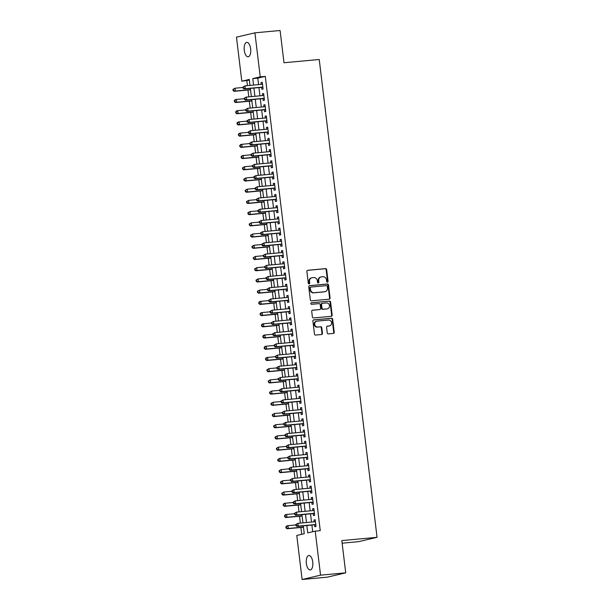 <?xml version="1.0" encoding="UTF-8"?>
<svg xmlns="http://www.w3.org/2000/svg" width="610" height="610" viewBox="0 0 610 610"><rect width="100%" height="100%" fill="white"/><g stroke="black" fill="none" stroke-linecap="round" stroke-linejoin="round"><path stroke-width="0.91" d="M327.471 282.171A0.778 0.694 76.8 0 0 328.073 281.332L326.655 269.635A1.113 0.991 76.8 0 0 325.534 268.629L307.745 270.276A1.113 0.991 76.8 0 0 306.891 271.465L308.302 283.162A0.778 0.694 76.8 0 0 309.689 283.04L309.506 281.523A3.553 3.172 76.8 0 1 311.855 277.771A3.553 3.172 76.8 0 1 312.244 277.71L313.723 277.573A3.553 3.172 76.8 0 1 317.314 280.798L317.497 282.316A0.778 0.694 76.8 0 0 318.877 282.186L318.694 280.669A3.553 3.172 76.8 0 1 321.043 276.917A3.553 3.172 76.8 0 1 321.432 276.856L322.919 276.719A3.553 3.172 76.8 0 1 326.502 279.952L326.685 281.462A0.778 0.694 76.8 0 0 327.471 282.171M327.296 282.163A0.778 0.694 76.8 0 0 327.57 281.454L326.159 269.757A1.113 0.991 76.8 0 0 325.038 268.743L307.402 270.375M308.912 283.863A0.778 0.694 76.8 0 0 309.194 283.154L309.011 281.637L309.506 281.523M318.107 283.01A0.778 0.694 76.8 0 0 318.382 282.3L318.199 280.791L318.694 280.669M306.373 563.503A7.244 3.248 84.7 0 1 308.889 555.535A7.244 3.248 84.7 0 1 312.747 562.001A7.244 3.248 84.7 0 1 310.231 569.961A7.244 3.248 84.7 0 1 306.373 563.503M244.267 50.333A7.244 3.248 84.7 0 1 246.791 42.372A7.244 3.248 84.7 0 1 250.649 48.831A7.244 3.248 84.7 0 1 248.125 56.791A7.244 3.248 84.7 0 1 244.267 50.333M327.265 332.877A1.113 0.991 76.8 0 0 328.386 333.883L333.373 333.418A1.113 0.991 76.8 0 0 334.227 332.229L332.656 319.236A1.113 0.991 76.8 0 0 331.535 318.229L313.746 319.876A1.113 0.991 76.8 0 0 312.892 321.066L314.463 334.059A1.113 0.991 76.8 0 0 315.583 335.065L321.615 334.509A1.113 0.991 76.8 0 0 322.469 333.319L321.798 327.761A1.113 0.991 76.8 0 0 320.677 326.746L317.688 327.029A2.974 2.653 76.8 0 1 316.971 321.135L328.683 320.052A2.974 2.653 76.8 0 1 329.4 325.938L327.448 326.121A1.113 0.991 76.8 0 0 326.586 327.311L327.265 332.877M249.36 80.131L241.804 81.191L236.474 37.164L254.911 32.833L280.089 30.5L283.993 62.746L319.228 59.49L377.056 537.326L341.813 540.582L345.717 572.836L320.547 575.161L302.102 579.5L296.78 535.473L304.253 533.712L303.3 525.843M254.911 32.833L260.241 76.852L252.769 78.614L253.546 85.08M306.845 525.515L307.737 532.896L315.217 531.135L320.25 530.669L265.274 76.387L260.241 76.852M315.217 531.135L320.547 575.161M329.232 299.182A1.113 0.991 76.8 0 0 330.086 297.985L328.515 285A1.113 0.991 76.8 0 0 327.395 283.986L309.606 285.632A1.113 0.991 76.8 0 0 308.752 286.822L310.322 299.815A1.113 0.991 76.8 0 0 311.443 300.829L329.232 299.182M330.589 302.118L332.16 315.111A1.113 0.991 76.8 0 1 331.306 316.3L313.517 317.947A1.113 0.991 76.8 0 1 312.389 316.941L311.718 311.375A1.113 0.991 76.8 0 1 312.572 310.185L319.792 309.522A1.113 0.991 76.8 0 0 320.646 308.325L320.197 304.634A1.113 0.991 76.8 0 0 319.076 303.627L311.565 304.321A0.778 0.694 76.8 0 1 311.382 302.781L329.461 301.111A1.113 0.991 76.8 0 1 330.589 302.118L330.086 302.232L331.657 315.225L332.16 315.111M261.606 87.344L261.842 89.312L263.085 89.014L262.277 82.289L261.027 82.579L261.248 84.371M262.963 98.561L263.2 100.528L264.45 100.231L263.634 93.505L262.384 93.795L262.605 95.587M264.321 109.785L264.557 111.744L265.808 111.455L264.992 104.722L263.741 105.011L263.962 106.803M265.678 121.001L265.914 122.961L267.165 122.671L266.349 115.938L265.098 116.228L265.319 118.02M267.035 132.218L267.271 134.177L268.522 133.887L267.706 127.154L266.456 127.444L266.677 129.236M268.392 143.434L268.629 145.393L269.879 145.104L269.063 138.371L267.813 138.661L268.034 140.452M269.75 154.65L269.986 156.61L271.236 156.32L270.421 149.587L269.17 149.885L269.391 151.669M271.107 165.867L271.343 167.826L272.594 167.536L271.778 160.804L270.527 161.101L270.748 162.885M272.464 177.083L272.7 179.043L273.951 178.753L273.135 172.02L271.885 172.317L272.106 174.102M273.821 188.299L274.058 190.259L275.308 189.969L274.492 183.236L273.242 183.534L273.463 185.318M275.179 199.516L275.415 201.475L276.665 201.186L275.85 194.453L274.599 194.75L274.82 196.534M276.536 210.732L276.772 212.692L278.023 212.402L277.207 205.669L275.956 205.966L276.177 207.751M277.893 221.948L278.129 223.916L279.38 223.618L278.564 216.885L277.314 217.183L277.535 218.967M279.25 233.165L279.487 235.132L280.737 234.835L279.921 228.102L278.678 228.399L278.892 230.183M280.608 244.381L280.844 246.348L282.094 246.051L281.279 239.326L280.036 239.616L280.249 241.4M281.965 255.598L282.201 257.565L283.452 257.267L282.636 250.542L281.393 250.832L281.606 252.616M283.322 266.814L283.558 268.781L284.809 268.484L283.993 261.759L282.75 262.048L282.964 263.833M284.679 278.03L284.916 279.998L286.166 279.7L285.35 272.975L284.108 273.265L284.321 275.057M286.037 289.247L286.273 291.214L287.523 290.917L286.708 284.191L285.465 284.481L285.678 286.273M287.394 300.463L287.63 302.43L288.881 302.133L288.065 295.408L286.822 295.697L287.035 297.489M288.751 311.687L288.988 313.647L290.238 313.357L289.422 306.624L288.179 306.914L288.393 308.706M290.108 322.904L290.345 324.863L291.595 324.573L290.779 317.84L289.536 318.13L289.75 319.922M291.466 334.12L291.702 336.079L292.952 335.79L292.137 329.057L290.894 329.347L291.107 331.138M292.823 345.336L293.059 347.296L294.31 347.006L293.494 340.273L292.251 340.563L292.464 342.355M294.18 356.553L294.424 358.512L295.667 358.222L294.851 351.49L293.608 351.787L293.822 353.571M295.537 367.769L295.781 369.729L297.024 369.439L296.208 362.706L294.965 363.003L295.179 364.788M296.895 378.985L297.139 380.945L298.381 380.655L297.566 373.922L296.323 374.22L296.536 376.004M298.252 390.202L298.496 392.161L299.739 391.872L298.923 385.139L297.68 385.436L297.893 387.22M299.609 401.418L299.853 403.378L301.096 403.088L300.28 396.355L299.037 396.653L299.251 398.437M300.966 412.634L301.21 414.594L302.453 414.304L301.637 407.571L300.394 407.869L300.608 409.653M302.324 423.851L302.568 425.818L303.81 425.521L302.995 418.788L301.752 419.085L301.965 420.87M303.681 435.067L303.925 437.034L305.168 436.737L304.352 430.004L303.109 430.302L303.322 432.086M305.038 446.284L305.282 448.251L306.525 447.953L305.709 441.228L304.466 441.518L304.68 443.302M306.403 457.5L306.639 459.467L307.882 459.17L307.066 452.445L305.823 452.734L306.037 454.519M307.76 468.716L307.997 470.684L309.239 470.386L308.424 463.661L307.181 463.951L307.394 465.735M309.117 479.933L309.354 481.9L310.597 481.603L309.781 474.877L308.538 475.167L308.752 476.959M310.475 491.149L310.711 493.116L311.954 492.819L311.138 486.094L309.895 486.383L310.109 488.175M311.832 502.365L312.068 504.333L313.311 504.035L312.495 497.31L311.252 497.6L311.466 499.392M313.189 513.589L313.426 515.549L314.668 515.259L313.853 508.526L312.61 508.816L312.823 510.608M265.274 76.387L257.801 78.149L258.587 84.615M258.945 87.596L259.944 95.831M260.302 98.812L261.301 107.047M261.659 110.029L262.658 118.264M263.017 121.245L264.016 129.48M264.374 132.462L265.373 140.696M265.731 143.678L266.73 151.913M267.088 154.894L268.087 163.129M268.446 166.111L269.445 174.346M269.803 177.327L270.802 185.562M271.16 188.543L272.159 196.778M272.517 199.76L273.516 207.995M273.875 210.976L274.874 219.219M275.232 222.192L276.231 230.435M276.589 233.409L277.588 241.651M277.946 244.625L278.945 252.868M279.304 255.849L280.303 264.084M280.661 267.066L281.66 275.301M282.018 278.282L283.017 286.517M283.375 289.498L284.374 297.733M284.733 300.715L285.732 308.95M286.09 311.931L287.089 320.166M287.447 323.147L288.446 331.382M288.804 334.364L289.803 342.599M290.162 345.58L291.161 353.815M291.519 356.797L292.518 365.032M292.876 368.013L293.875 376.248M294.233 379.229L295.232 387.464M295.591 390.446L296.59 398.681M296.948 401.662L297.947 409.897M298.305 412.878L299.304 421.121M299.662 424.095L300.661 432.337M301.02 435.311L302.019 443.554M302.377 446.528L303.376 454.77M303.742 457.752L304.733 465.987M305.099 468.968L306.09 477.203M306.456 480.184L307.448 488.419M307.814 491.401L308.805 499.636M309.171 502.617L310.162 510.852M310.528 513.833L311.519 522.068M311.885 525.05L312.694 531.729M314.546 524.806L314.783 526.765L316.026 526.476L315.21 519.743L313.967 520.033L314.18 521.824M246.837 80.726L247.431 85.644M247.965 90.036L248.788 96.86M249.322 101.252L250.146 108.077M250.679 112.469L251.503 119.293M252.037 123.685L252.86 130.51M253.394 134.901L254.217 141.733M254.751 146.118L255.575 152.95M256.108 157.334L256.932 164.166M257.466 168.551L258.289 175.383M258.823 179.767L259.646 186.599M260.18 190.983L261.004 197.815M261.537 202.2L262.361 209.032M262.895 213.416L263.718 220.248M264.252 224.632L265.075 231.464M265.609 235.849L266.433 242.681M266.966 247.065L267.79 253.897M268.324 258.282L269.147 265.114M269.681 269.498L270.504 276.33M271.038 280.714L271.862 287.546M272.395 291.938L273.219 298.763M273.753 303.155L274.576 309.979M275.11 314.371L275.933 321.195M276.467 325.587L277.291 332.412M277.825 336.804L278.656 343.636M279.182 348.02L280.013 354.852M280.539 359.237L281.37 366.069M281.896 370.453L282.727 377.285M283.253 381.669L284.085 388.501M284.611 392.886L285.442 399.718M285.968 404.102L286.799 410.934M287.325 415.318L288.156 422.15M288.683 426.535L289.514 433.367M290.04 437.751L290.871 444.583M291.397 448.968L292.228 455.8M292.754 460.184L293.585 467.016M294.111 471.4L294.943 478.232M295.469 482.617L296.3 489.449M296.826 493.841L297.657 500.665M298.183 505.057L299.014 511.882M299.54 516.274L300.372 523.098M300.898 527.49L301.729 534.307M342.126 543.19L358.611 541.657L377.056 537.326M345.717 572.836L327.273 577.167L302.102 579.5M250.001 85.408L249.276 79.437L241.804 81.191M302.941 522.861L301.942 514.626M301.584 511.645L300.585 503.41M300.227 500.429L299.228 492.194M298.869 489.212L297.871 480.977M297.512 477.996L296.513 469.761M296.155 466.78L295.156 458.545M294.798 455.563L293.799 447.328M293.44 444.347L292.442 436.112M292.083 433.13L291.084 424.895M290.726 421.914L289.727 413.671M289.369 410.698L288.37 402.455M288.012 399.481L287.013 391.239M286.654 388.265L285.655 380.022M285.289 377.041L284.298 368.806M283.932 365.825L282.941 357.59M282.575 354.608L281.584 346.373M281.218 343.392L280.226 335.157M279.86 332.175L278.869 323.94M278.503 320.959L277.512 312.724M277.146 309.743L276.155 301.508M275.789 298.526L274.797 290.291M274.431 287.31L273.44 279.075M273.074 276.094L272.083 267.859M271.717 264.877L270.726 256.642M270.36 253.661L269.368 245.426M269.002 242.444L268.011 234.209M267.645 231.228L266.654 222.993M266.288 220.012L265.297 211.769M264.931 208.795L263.939 200.553M263.573 197.579L262.575 189.336M262.216 186.363L261.217 178.12M260.859 175.139L259.86 166.904M259.502 163.922L258.503 155.687M258.144 152.706L257.145 144.471M256.787 141.489L255.788 133.254M255.43 130.273L254.431 122.038M254.073 119.057L253.074 110.822M252.715 107.84L251.716 99.605M251.358 96.624L250.359 88.389M253.912 88.061L254.904 96.296M255.27 99.277L256.261 107.512M256.627 110.494L257.618 118.729M257.984 121.71L258.975 129.945M259.341 132.927L260.333 141.162M260.699 144.143L261.69 152.378M262.056 155.359L263.055 163.594M263.413 166.576L264.412 174.811M264.77 177.792L265.769 186.027M266.128 189.008L267.127 197.251M267.485 200.225L268.484 208.467M268.842 211.441L269.841 219.684M270.2 222.658L271.198 230.9M271.557 233.882L272.556 242.117M272.914 245.098L273.913 253.333M274.271 256.314L275.27 264.549M275.628 267.531L276.627 275.766M276.986 278.747L277.985 286.982M278.343 289.963L279.342 298.198M279.7 301.18L280.699 309.415M281.058 312.396L282.056 320.631M282.415 323.613L283.414 331.848M283.772 334.829L284.771 343.064M285.129 346.045L286.128 354.28M286.486 357.262L287.485 365.497M287.844 368.478L288.843 376.713M289.201 379.694L290.2 387.929M290.558 390.911L291.557 399.154M291.915 402.127L292.914 410.37M293.273 413.344L294.272 421.586M294.63 424.56L295.629 432.803M295.987 435.784L296.986 444.019M297.344 447L298.343 455.235M298.702 458.217L299.701 466.452M300.059 469.433L301.058 477.668M301.416 480.649L302.415 488.884M302.773 491.866L303.772 500.101M304.131 503.082L305.13 511.317M305.488 514.299L306.487 522.534M257.801 78.149L252.769 78.614M261.027 82.579L262.292 82.464M262.384 93.795L263.65 93.681M263.741 105.011L265.014 104.897M265.098 116.228L266.372 116.113M266.456 127.444L267.729 127.33M267.813 138.661L269.086 138.546M269.17 149.885L270.443 149.763M270.527 161.101L271.801 160.979M271.885 172.317L273.158 172.195M273.242 183.534L274.515 183.412M274.599 194.75L275.873 194.628M275.956 205.966L277.23 205.844M277.314 217.183L278.587 217.061M278.678 228.399L279.944 228.285M280.036 239.616L281.301 239.501M281.393 250.832L282.659 250.718M282.75 262.048L284.016 261.934M284.108 273.265L285.373 273.15M285.465 284.481L286.731 284.367M286.822 295.697L288.088 295.583M288.179 306.914L289.445 306.799M289.536 318.13L290.802 318.016M290.894 329.347L292.159 329.232M292.251 340.563L293.517 340.449M293.608 351.787L294.874 351.665M294.965 363.003L296.231 362.881M296.323 374.22L297.588 374.098M297.68 385.436L298.946 385.314M299.037 396.653L300.303 396.53M300.394 407.869L301.66 407.747M301.752 419.085L303.017 418.963M303.109 430.302L304.375 430.187M304.466 441.518L305.732 441.404M305.823 452.734L307.089 452.62M307.181 463.951L308.446 463.836M308.538 475.167L309.804 475.053M309.895 486.383L311.161 486.269M311.252 497.6L312.518 497.486M312.61 508.816L313.875 508.702M313.967 520.033L315.233 519.918M321.043 276.917L320.547 277.039A3.553 3.172 76.8 0 0 318.199 280.791M311.855 277.771L311.359 277.885A3.553 3.172 76.8 0 0 309.011 281.637M329.072 299.197A1.113 0.991 76.8 0 0 329.591 298.107L328.012 285.114A1.113 0.991 76.8 0 0 326.891 284.108L309.262 285.739M327.28 286.334A0.778 0.694 76.8 0 0 326.495 285.632L310.879 287.074A0.778 0.694 76.8 0 0 310.276 287.912L310.475 289.506A3.553 3.172 76.8 0 0 314.058 292.739L324.733 291.748A3.553 3.172 76.8 0 0 325.122 291.687A3.553 3.172 76.8 0 0 327.471 287.935L327.28 286.334M310.711 287.112L310.376 287.188A0.778 0.694 76.8 0 0 309.781 288.027L310.276 287.912M325.122 291.687L324.627 291.801A3.553 3.172 76.8 0 1 324.238 291.862L313.563 292.853A3.553 3.172 76.8 0 1 309.971 289.62L309.781 288.027M331.146 316.315A1.113 0.991 76.8 0 0 331.657 315.225M312.236 310.292L319.289 309.636A1.113 0.991 76.8 0 0 319.526 309.583M311.1 302.88L329.461 301.111M327.273 308.828A2.974 2.653 76.8 0 0 326.563 302.934L322.438 303.315A1.113 0.991 76.8 0 0 321.584 304.512L322.027 308.195A1.113 0.991 76.8 0 0 323.147 309.209L326.777 308.942A2.974 2.653 76.8 0 0 327.097 308.889L327.6 308.774M321.935 303.437A1.113 0.991 76.8 0 0 321.081 304.626L321.584 304.512M326.777 308.942L322.652 309.323A1.113 0.991 76.8 0 1 321.531 308.317L321.081 304.626M330.086 302.232A1.113 0.991 76.8 0 0 328.965 301.226M329.72 325.885L329.225 326.007A2.974 2.653 76.8 0 1 328.897 326.06L327.105 326.228M316.651 321.188L316.148 321.302A2.974 2.653 76.8 0 0 317.185 327.143L317.688 327.029M321.455 334.524A1.113 0.991 76.8 0 0 321.973 333.434L321.295 327.875A1.113 0.991 76.8 0 0 320.174 326.868L317.185 327.143M333.212 333.434A1.113 0.991 76.8 0 0 333.731 332.343L332.16 319.358A1.113 0.991 76.8 0 0 331.039 318.344L313.41 319.975M242.971 87.482L235.025 88.214L235.361 91.02L234.118 91.317L250.535 89.792M233.577 90.387L233.447 89.266L232.944 89.38L233.081 90.509L235.361 91.02L250.512 89.617M232.944 89.38L235.025 88.214L233.447 89.266M234.118 91.317L233.081 90.509M242.917 87.039L243.047 88.16L243.55 88.046L243.413 86.925L242.917 87.039L244.991 85.873L262.513 84.249M243.413 86.925L244.991 85.873L245.334 88.679L244.084 88.969L262.414 87.276A1.128 1.006 76.8 0 1 262.796 87.321L262.887 87.352M262.849 87.055L245.334 88.679L243.55 88.046M243.047 88.16L244.084 88.969M244.328 98.698L236.383 99.43L236.718 102.236L235.475 102.533L251.892 101.008M234.934 101.603L234.804 100.482L234.301 100.604L234.438 101.725L236.718 102.236L251.869 100.833M234.301 100.604L235.14 99.727L236.383 99.43L234.804 100.482M235.475 102.533L234.438 101.725M245.685 109.914L237.74 110.646L238.083 113.452L236.833 113.75L253.249 112.225M236.291 112.82L236.162 111.699L235.658 111.821L235.796 112.941L238.083 113.452L253.226 112.049M235.658 111.821L236.497 110.944L237.74 110.646L236.162 111.699M236.833 113.75L235.796 112.941M247.042 121.131L239.097 121.87L239.44 124.669L238.19 124.966L254.606 123.449M237.648 124.036L237.519 122.915L237.015 123.037L237.153 124.158L239.44 124.669L254.583 123.266M237.015 123.037L237.854 122.16L239.097 121.87L237.519 122.915M238.19 124.966L237.153 124.158M248.4 132.347L240.454 133.087L240.797 135.885L239.547 136.182L255.964 134.665M239.013 135.252L238.876 134.131L238.373 134.253L238.51 135.374L240.797 135.885L255.941 134.49M238.373 134.253L239.212 133.376L240.454 133.087L238.876 134.131M239.547 136.182L238.51 135.374M244.274 98.256L244.404 99.377L244.907 99.262L244.77 98.141L244.274 98.256L246.348 97.089L263.871 95.465M244.77 98.141L246.348 97.089L246.692 99.895L245.441 100.185L263.772 98.492A1.128 1.006 76.8 0 1 264.153 98.538L264.244 98.568M264.206 98.271L246.692 99.895L244.907 99.262M244.404 99.377L245.441 100.185M245.632 109.472L245.761 110.593L246.265 110.479L246.127 109.358L245.632 109.472L247.706 108.305L265.228 106.681M246.127 109.358L247.706 108.305L248.049 111.111L246.798 111.401L265.129 109.708A1.128 1.006 76.8 0 1 265.51 109.754L265.602 109.785M265.563 109.487L248.049 111.111L246.265 110.479M245.761 110.593L246.798 111.401M246.989 120.688L247.119 121.809L247.622 121.695L247.485 120.574L246.989 120.688L249.063 119.522L266.585 117.898M247.485 120.574L249.063 119.522L249.406 122.328L248.156 122.618L266.486 120.925A1.128 1.006 76.8 0 1 266.867 120.971L266.959 121.001M266.921 120.704L249.406 122.328L247.622 121.695M247.119 121.809L248.156 122.618M248.346 131.905L248.476 133.026L248.979 132.911L248.842 131.791L248.346 131.905L250.42 130.738L267.942 129.114M248.842 131.791L250.42 130.738L250.763 133.544L249.513 133.834L267.843 132.141A1.128 1.006 76.8 0 1 268.225 132.187L268.316 132.218M268.278 131.92L250.763 133.544L248.979 132.911M248.476 133.026L249.513 133.834M249.757 143.564L241.812 144.303L242.155 147.101L240.904 147.399L257.321 145.881M240.37 146.469L240.233 145.348L239.73 145.47L239.867 146.591L242.155 147.101L257.298 145.706M239.73 145.47L240.569 144.593L241.812 144.303L240.233 145.348M240.904 147.399L239.867 146.591M249.703 143.121L249.833 144.242L250.336 144.128L250.199 143.007L249.703 143.121L251.777 141.955L269.3 140.33M250.199 143.007L251.777 141.955L252.121 144.761L250.87 145.05L269.201 143.358A1.128 1.006 76.8 0 1 269.582 143.403L269.673 143.434M269.635 143.136L252.121 144.761L250.336 144.128M249.833 144.242L250.87 145.05M251.114 154.78L243.169 155.519L243.512 158.318L242.262 158.615L258.678 157.098M241.728 157.693L241.59 156.564L241.087 156.686L241.225 157.807L243.512 158.318L258.655 156.923M241.087 156.686L241.926 155.809L243.169 155.519L241.59 156.564M242.262 158.615L241.225 157.807M251.061 154.338L251.19 155.458L251.694 155.344L251.556 154.223L251.061 154.338L253.135 153.171L270.657 151.554M251.556 154.223L253.135 153.171L253.478 155.977L252.227 156.267L270.558 154.574A1.128 1.006 76.8 0 1 270.939 154.62L271.031 154.65M270.992 154.353L253.478 155.977L251.694 155.344M251.19 155.458L252.227 156.267M252.471 165.996L244.526 166.736L244.869 169.542L243.619 169.832L260.035 168.314M243.085 168.909L242.948 167.788L242.444 167.902L242.582 169.023L244.869 169.542L260.012 168.139M242.444 167.902L244.526 166.736L242.948 167.788M243.619 169.832L242.582 169.023M252.418 165.554L252.548 166.675L253.051 166.56L252.914 165.44L252.418 165.554L254.492 164.387L272.014 162.771M252.914 165.44L254.492 164.387L254.835 167.193L253.585 167.483L271.915 165.79A1.128 1.006 76.8 0 1 272.296 165.836L272.388 165.867M272.35 165.569L254.835 167.193L253.051 166.56M252.548 166.675L253.585 167.483M253.829 177.213L245.883 177.952L246.226 180.758L244.976 181.048L261.393 179.531M244.442 180.125L244.305 179.004L243.802 179.119L243.939 180.24L246.226 180.758L261.37 179.355M243.802 179.119L245.883 177.952L244.305 179.004M244.976 181.048L243.939 180.24M253.775 176.77L253.905 177.899L254.408 177.777L254.271 176.656L253.775 176.77L255.849 175.604L273.371 173.987M254.271 176.656L255.849 175.604L256.192 178.41L254.942 178.7L273.272 177.007A1.128 1.006 76.8 0 1 273.654 177.052L273.745 177.083M273.707 176.786L256.192 178.41L254.408 177.777M253.905 177.899L254.942 178.7M255.186 188.429L247.241 189.169L247.584 191.975L246.333 192.264L262.75 190.747M245.799 191.342L245.662 190.221L245.159 190.335L245.296 191.456L247.584 191.975L262.727 190.572M245.159 190.335L247.241 189.169L245.662 190.221M246.333 192.264L245.296 191.456M255.132 187.987L255.262 189.115L255.765 188.993L255.628 187.872L255.132 187.987L257.207 186.82L274.729 185.204M255.628 187.872L257.207 186.82L257.55 189.626L256.299 189.923L274.63 188.223A1.128 1.006 76.8 0 1 275.011 188.269L275.102 188.299M275.072 188.002L257.55 189.626L255.765 188.993M255.262 189.115L256.299 189.923M256.543 199.653L248.598 200.385L248.941 203.191L247.69 203.481L264.107 201.963M247.157 202.558L247.019 201.437L246.516 201.552L246.654 202.672L248.941 203.191L264.084 201.788M246.516 201.552L248.598 200.385L247.019 201.437M247.69 203.481L246.654 202.672M256.49 199.211L256.619 200.332L257.123 200.21L256.985 199.089L256.49 199.211L258.564 198.037L276.086 196.42M256.985 199.089L258.564 198.037L258.907 200.842L257.656 201.14L275.987 199.439A1.128 1.006 76.8 0 1 276.368 199.485L276.46 199.516M276.429 199.226L258.907 200.842L257.123 200.21M256.619 200.332L257.656 201.14M257.9 210.869L249.955 211.601L250.298 214.407L249.048 214.697L265.464 213.18M248.514 213.774L248.377 212.654L247.873 212.768L248.011 213.889L250.298 214.407L265.441 213.004M247.873 212.768L249.955 211.601L248.377 212.654M249.048 214.697L248.011 213.889M257.847 210.427L257.977 211.548L258.48 211.426L258.343 210.305L257.847 210.427L259.921 209.253L277.443 207.636M258.343 210.305L259.921 209.253L260.264 212.059L259.014 212.356L277.344 210.656A1.128 1.006 76.8 0 1 277.725 210.702L277.817 210.732M277.786 210.442L260.264 212.059L258.48 211.426M257.977 211.548L259.014 212.356M259.258 222.086L251.312 222.818L251.655 225.624L250.405 225.913L266.822 224.396M249.871 224.991L249.734 223.87L249.231 223.984L249.368 225.105L251.655 225.624L266.799 224.221M249.231 223.984L251.312 222.818L249.734 223.87M250.405 225.913L249.368 225.105M259.204 221.643L259.341 222.764L259.837 222.642L259.7 221.521L259.204 221.643L261.278 220.469L278.8 218.853M259.7 221.521L261.278 220.469L261.621 223.275L260.378 223.573L278.701 221.872A1.128 1.006 76.8 0 1 279.083 221.918L279.174 221.948M279.144 221.659L261.621 223.275L259.837 222.642M259.341 222.764L260.378 223.573M260.562 232.86L260.699 233.981L261.194 233.859L261.057 232.738L260.562 232.86L262.635 231.693L280.158 230.069M261.057 232.738L262.635 231.693L262.979 234.492L261.736 234.789L280.059 233.089A1.128 1.006 76.8 0 1 280.44 233.134L280.531 233.165M280.501 232.875L262.979 234.492L261.194 233.859M260.699 233.981L261.736 234.789M261.919 244.076L262.056 245.197L262.552 245.075L262.414 243.954L261.919 244.076L263.993 242.91L281.515 241.285M262.414 243.954L263.993 242.91L264.336 245.708L263.093 246.005L281.416 244.305A1.128 1.006 76.8 0 1 281.797 244.351L281.889 244.381M281.858 244.091L264.336 245.708L262.552 245.075M262.056 245.197L263.093 246.005M260.615 233.302L252.67 234.034L253.013 236.84L251.762 237.13L268.179 235.612M251.228 236.207L251.091 235.086L250.588 235.201L250.725 236.322L253.013 236.84L268.156 235.437M250.588 235.201L252.67 234.034L251.091 235.086M251.762 237.13L250.725 236.322M261.972 244.518L254.027 245.25L254.37 248.056L253.119 248.346L269.536 246.829M252.586 247.424L252.448 246.303L251.953 246.417L252.083 247.538L254.37 248.056L269.513 246.654M251.953 246.417L254.027 245.25L252.448 246.303M253.119 248.346L252.083 247.538M263.329 255.735L255.384 256.467L255.727 259.273L254.477 259.563L270.893 258.045M253.943 258.64L253.806 257.519L253.31 257.633L253.44 258.754L255.727 259.273L270.87 257.87M253.31 257.633L255.384 256.467L253.806 257.519M254.477 259.563L253.44 258.754M263.276 255.293L263.413 256.413L263.909 256.299L263.772 255.171L263.276 255.293L265.35 254.126L282.872 252.502M263.772 255.171L265.35 254.126L265.693 256.924L264.45 257.222L282.773 255.521A1.128 1.006 76.8 0 1 283.154 255.575L283.246 255.605M283.215 255.308L265.693 256.924L263.909 256.299M263.413 256.413L264.45 257.222M264.687 266.951L256.741 267.683L257.084 270.489L255.834 270.779L272.251 269.262M255.3 269.856L255.163 268.736L254.667 268.85L254.797 269.971L257.084 270.489L272.228 269.086M254.667 268.85L256.741 267.683L255.163 268.736M255.834 270.779L254.797 269.971M264.633 266.509L264.77 267.63L265.266 267.515L265.129 266.387L264.633 266.509L266.707 265.342L284.229 263.718M265.129 266.387L266.707 265.342L267.05 268.141L265.808 268.438L284.13 266.745A1.128 1.006 76.8 0 1 284.512 266.791L284.603 266.822M284.573 266.524L267.05 268.141L265.266 267.515M264.77 267.63L265.808 268.438M266.044 278.168L258.099 278.9L258.442 281.706L257.191 282.003L273.608 280.478M256.658 281.073L256.52 279.952L256.025 280.066L256.154 281.195L258.442 281.706L273.585 280.303M256.025 280.066L258.099 278.9L256.52 279.952M257.191 282.003L256.154 281.195M265.99 277.725L266.128 278.846L266.623 278.732L266.486 277.611L265.99 277.725L268.065 276.559L285.587 274.935M266.486 277.611L268.065 276.559L268.408 279.365L267.165 279.654L285.488 277.962A1.128 1.006 76.8 0 1 285.869 278.007L285.96 278.038M285.93 277.741L268.408 279.365L266.623 278.732M266.128 278.846L267.165 279.654M267.401 289.384L259.456 290.116L259.799 292.922L258.548 293.219L274.965 291.694M258.015 292.289L257.877 291.168L257.382 291.283L257.512 292.411L259.799 292.922L274.942 291.519M257.382 291.283L259.456 290.116L257.877 291.168M258.548 293.219L257.512 292.411M267.348 288.942L267.485 290.063L267.981 289.948L267.843 288.827L267.348 288.942L269.429 287.775L286.944 286.151M267.843 288.827L269.429 287.775L269.765 290.581L268.522 290.871L286.845 289.178A1.128 1.006 76.8 0 1 287.226 289.224L287.318 289.254M287.287 288.957L269.765 290.581L267.981 289.948M267.485 290.063L268.522 290.871M268.758 300.6L260.813 301.332L261.156 304.138L259.906 304.436L276.322 302.911M259.372 303.505L259.235 302.385L258.739 302.507L258.869 303.627L261.156 304.138L276.299 302.735M258.739 302.507L259.57 301.63L260.813 301.332L259.235 302.385M259.906 304.436L258.869 303.627M268.705 300.158L268.842 301.279L269.338 301.165L269.201 300.044L268.705 300.158L270.787 298.991L288.301 297.367M269.201 300.044L270.787 298.991L271.122 301.798L269.879 302.087L288.202 300.394A1.128 1.006 76.8 0 1 288.583 300.44L288.675 300.471M288.644 300.173L271.122 301.798L269.338 301.165M268.842 301.279L269.879 302.087M270.116 311.817L262.17 312.549L262.513 315.355L261.263 315.652L277.68 314.127M260.729 314.722L260.592 313.601L260.096 313.723L260.226 314.844L262.513 315.355L277.657 313.952M260.096 313.723L260.927 312.846L262.17 312.549L260.592 313.601M261.263 315.652L260.226 314.844M270.062 311.375L270.2 312.495L270.695 312.381L270.558 311.26L270.062 311.375L272.144 310.208L289.659 308.584M270.558 311.26L272.144 310.208L272.479 313.014L271.236 313.304L289.559 311.611A1.128 1.006 76.8 0 1 289.948 311.657L290.032 311.687M290.002 311.39L272.479 313.014L270.695 312.381M270.2 312.495L271.236 313.304M271.473 323.033L263.528 323.773L263.871 326.571L262.62 326.868L279.037 325.351M262.087 325.938L261.949 324.817L261.454 324.939L261.583 326.06L263.871 326.571L279.014 325.168M261.454 324.939L262.285 324.062L263.528 323.773L261.949 324.817M262.62 326.868L261.583 326.06M271.419 322.591L271.557 323.712L272.052 323.597L271.915 322.476L271.419 322.591L273.501 321.424L291.016 319.8M271.915 322.476L273.501 321.424L273.837 324.23L272.594 324.52L290.917 322.827A1.128 1.006 76.8 0 1 291.305 322.873L291.389 322.904M291.359 322.606L273.837 324.23L272.052 323.597M271.557 323.712L272.594 324.52M272.83 334.25L264.885 334.989L265.228 337.787L263.977 338.085L280.394 336.567M263.444 337.155L263.306 336.034L262.811 336.156L262.94 337.277L265.228 337.787L280.371 336.392M262.811 336.156L263.642 335.279L264.885 334.989L263.306 336.034M263.977 338.085L262.94 337.277M272.777 333.807L272.914 334.928L273.41 334.814L273.272 333.693L272.777 333.807L274.858 332.641L292.373 331.017M273.272 333.693L274.858 332.641L275.194 335.447L273.951 335.736L292.274 334.044A1.128 1.006 76.8 0 1 292.663 334.089L292.747 334.12M292.716 333.822L275.194 335.447L273.41 334.814M272.914 334.928L273.951 335.736M274.187 345.466L266.242 346.205L266.585 349.004L265.335 349.301L281.751 347.784M264.801 348.379L264.664 347.25L264.168 347.372L264.298 348.493L266.585 349.004L281.728 347.608M264.168 347.372L264.999 346.495L266.242 346.205L264.664 347.25M265.335 349.301L264.298 348.493M275.545 356.682L267.599 357.422L267.942 360.22L266.692 360.518L283.109 359M266.158 359.595L266.021 358.466L265.525 358.588L265.655 359.709L267.942 360.22L283.086 358.825M265.525 358.588L266.356 357.712L267.599 357.422L266.021 358.466M266.692 360.518L265.655 359.709M276.902 367.899L268.957 368.638L269.3 371.444L268.049 371.734L284.466 370.217M267.515 370.811L267.378 369.69L266.883 369.805L267.02 370.926L269.3 371.444L284.443 370.041M266.883 369.805L268.957 368.638L267.378 369.69M268.049 371.734L267.02 370.926M274.134 345.024L274.271 346.144L274.767 346.03L274.63 344.909L274.134 345.024L276.216 343.857L293.73 342.233M274.63 344.909L276.216 343.857L276.551 346.663L275.308 346.953L293.631 345.26A1.128 1.006 76.8 0 1 294.02 345.306L294.104 345.336M294.073 345.039L276.551 346.663L274.767 346.03M274.271 346.144L275.308 346.953M275.491 356.24L275.628 357.361L276.124 357.246L275.987 356.126L275.491 356.24L277.573 355.073L295.087 353.457M275.987 356.126L277.573 355.073L277.908 357.879L276.665 358.169L294.988 356.476A1.128 1.006 76.8 0 1 295.377 356.522L295.461 356.553M295.431 356.255L277.908 357.879L276.124 357.246M275.628 357.361L276.665 358.169M276.848 367.456L276.986 368.577L277.481 368.463L277.344 367.342L276.848 367.456L278.93 366.29L296.445 364.673M277.344 367.342L278.93 366.29L279.266 369.096L278.023 369.385L296.346 367.693A1.128 1.006 76.8 0 1 296.735 367.738L296.818 367.769M296.788 367.472L279.266 369.096L277.481 368.463M276.986 368.577L278.023 369.385M278.259 379.115L270.314 379.855L270.657 382.661L269.414 382.95L285.823 381.433M268.873 382.028L268.736 380.907L268.24 381.021L268.377 382.142L270.657 382.661L285.8 381.258M268.24 381.021L270.314 379.855L268.736 380.907M269.414 382.95L268.377 382.142M278.206 378.673L278.343 379.801L278.839 379.679L278.701 378.558L278.206 378.673L280.287 377.506L297.802 375.89M278.701 378.558L280.287 377.506L280.623 380.312L279.38 380.602L297.703 378.909A1.128 1.006 76.8 0 1 298.092 378.955L298.176 378.985M298.145 378.688L280.623 380.312L278.839 379.679M278.343 379.801L279.38 380.602M279.616 390.331L271.671 391.071L272.014 393.877L270.771 394.167L287.18 392.649M270.23 393.244L270.093 392.123L269.597 392.238L269.734 393.358L272.014 393.877L287.158 392.474M269.597 392.238L271.671 391.071L270.093 392.123M270.771 394.167L269.734 393.358M279.563 389.889L279.7 391.018L280.196 390.896L280.059 389.775L279.563 389.889L281.645 388.722L299.159 387.106M280.059 389.775L281.645 388.722L281.98 391.529L280.737 391.826L299.06 390.125A1.128 1.006 76.8 0 1 299.449 390.171L299.54 390.202M299.502 389.904L281.98 391.529L280.196 390.896M279.7 391.018L280.737 391.826M280.974 401.555L273.028 402.287L273.371 405.093L272.129 405.383L288.538 403.866M271.587 404.461L271.45 403.34L270.954 403.454L271.092 404.575L273.371 405.093L288.515 403.69M270.954 403.454L273.028 402.287L271.45 403.34M272.129 405.383L271.092 404.575M280.92 401.113L281.058 402.234L281.553 402.112L281.416 400.991L280.92 401.113L283.002 399.939L300.517 398.322M281.416 400.991L283.002 399.939L283.337 402.745L282.094 403.042L300.417 401.342A1.128 1.006 76.8 0 1 300.806 401.388L300.898 401.418M300.86 401.128L283.337 402.745L281.553 402.112M281.058 402.234L282.094 403.042M282.331 412.772L274.386 413.504L274.729 416.31L273.486 416.599L289.895 415.082M272.944 415.677L272.807 414.556L272.312 414.67L272.449 415.791L274.729 416.31L289.872 414.907M272.312 414.67L274.386 413.504L272.807 414.556M273.486 416.599L272.449 415.791M282.277 412.329L282.415 413.45L282.91 413.328L282.773 412.207L282.277 412.329L284.359 411.155L301.874 409.539M282.773 412.207L284.359 411.155L284.695 413.961L283.452 414.259L301.775 412.558A1.128 1.006 76.8 0 1 302.163 412.604L302.255 412.634M302.217 412.345L284.695 413.961L282.91 413.328M282.415 413.45L283.452 414.259M283.688 423.988L275.743 424.72L276.086 427.526L274.843 427.816L291.252 426.298M274.302 426.893L274.164 425.772L273.669 425.887L273.806 427.008L276.086 427.526L291.229 426.123M273.669 425.887L275.743 424.72L274.164 425.772M274.843 427.816L273.806 427.008M285.045 435.204L277.108 435.937L277.443 438.742L276.2 439.032L292.609 437.515M275.659 438.11L275.522 436.989L275.026 437.103L275.163 438.224L277.443 438.742L292.587 437.339M275.026 437.103L277.108 435.937L275.522 436.989M276.2 439.032L275.163 438.224M286.403 446.421L278.465 447.153L278.8 449.959L277.558 450.249L293.967 448.731M277.016 449.326L276.879 448.205L276.383 448.32L276.521 449.44L278.8 449.959L293.944 448.556M276.383 448.32L278.465 447.153L276.879 448.205M277.558 450.249L276.521 449.44M283.635 423.546L283.772 424.667L284.268 424.545L284.13 423.424L283.635 423.546L285.716 422.379L303.231 420.755M284.13 423.424L285.716 422.379L286.052 425.178L284.809 425.475L303.132 423.775A1.128 1.006 76.8 0 1 303.521 423.82L303.612 423.851M303.574 423.561L286.052 425.178L284.268 424.545M283.772 424.667L284.809 425.475M284.992 434.762L285.129 435.883L285.625 435.761L285.488 434.64L284.992 434.762L287.074 433.596L304.588 431.971M285.488 434.64L287.074 433.596L287.409 436.394L286.166 436.691L304.489 434.991A1.128 1.006 76.8 0 1 304.878 435.037L304.969 435.067M304.931 434.778L287.409 436.394L285.625 435.761M285.129 435.883L286.166 436.691M286.349 445.979L286.486 447.099L286.982 446.978L286.845 445.857L286.349 445.979L288.431 444.812L305.945 443.188M286.845 445.857L288.431 444.812L288.766 447.61L287.523 447.908L305.846 446.207A1.128 1.006 76.8 0 1 306.235 446.253L306.327 446.284M306.289 445.994L288.766 447.61L286.982 446.978M286.486 447.099L287.523 447.908M287.76 457.637L279.822 458.369L280.158 461.175L278.915 461.465L295.324 459.948M278.373 460.542L278.236 459.421L277.741 459.536L277.878 460.657L280.158 461.175L295.301 459.772M277.741 459.536L279.822 458.369L278.236 459.421M278.915 461.465L277.878 460.657M287.707 457.195L287.844 458.316L288.339 458.201L288.202 457.073L287.707 457.195L289.788 456.028L307.303 454.404M288.202 457.073L289.788 456.028L290.124 458.827L288.881 459.124L307.204 457.424A1.128 1.006 76.8 0 1 307.592 457.477L307.684 457.508M307.646 457.21L290.124 458.827L288.339 458.201M287.844 458.316L288.881 459.124M289.117 468.854L281.179 469.586L281.515 472.392L280.272 472.681L296.681 471.164M279.731 471.759L279.594 470.638L279.098 470.752L279.235 471.873L281.515 472.392L296.658 470.989M279.098 470.752L281.179 469.586L279.594 470.638M280.272 472.681L279.235 471.873M289.064 468.411L289.201 469.532L289.697 469.418L289.559 468.289L289.064 468.411L291.145 467.245L308.66 465.621M289.559 468.289L291.145 467.245L291.481 470.043L290.238 470.341L308.561 468.648A1.128 1.006 76.8 0 1 308.95 468.693L309.041 468.724M309.003 468.427L291.481 470.043L289.697 469.418M289.201 469.532L290.238 470.341M290.474 480.07L282.537 480.802L282.872 483.608L281.629 483.905L298.038 482.38M281.088 482.975L280.951 481.854L280.455 481.969L280.592 483.097L282.872 483.608L298.015 482.205M280.455 481.969L282.537 480.802L280.951 481.854M281.629 483.905L280.592 483.097M290.421 479.628L290.558 480.749L291.054 480.634L290.917 479.513L290.421 479.628L292.503 478.461L310.017 476.837M290.917 479.513L292.503 478.461L292.838 481.267L291.595 481.557L309.918 479.864A1.128 1.006 76.8 0 1 310.307 479.91L310.398 479.94M310.36 479.643L292.838 481.267L291.054 480.634M290.558 480.749L291.595 481.557M291.832 491.286L283.894 492.018L284.229 494.824L282.987 495.122L299.396 493.597M282.445 494.191L282.308 493.071L281.812 493.185L281.95 494.313L284.229 494.824L299.38 493.421M281.812 493.185L283.894 492.018L282.308 493.071M282.987 495.122L281.95 494.313M291.778 490.844L291.915 491.965L292.411 491.851L292.274 490.73L291.778 490.844L293.86 489.678L311.375 488.053M292.274 490.73L293.86 489.678L294.195 492.483L292.952 492.773L311.275 491.08A1.128 1.006 76.8 0 1 311.664 491.126L311.756 491.157M311.718 490.859L294.195 492.483L292.411 491.851M291.915 491.965L292.952 492.773M293.189 502.503L285.251 503.235L285.587 506.041L284.344 506.338L300.753 504.813M283.802 505.408L283.665 504.287L283.17 504.409L283.307 505.53L285.587 506.041L300.738 504.638M283.17 504.409L284.001 503.532L285.251 503.235L283.665 504.287M284.344 506.338L283.307 505.53M293.135 502.06L293.273 503.181L293.768 503.067L293.639 501.946L293.135 502.06L295.217 500.894L312.732 499.27M293.639 501.946L295.217 500.894L295.553 503.7L294.31 503.99L312.633 502.297A1.128 1.006 76.8 0 1 313.021 502.343L313.113 502.373M313.075 502.076L295.553 503.7L293.768 503.067M293.273 503.181L294.31 503.99M294.546 513.719L286.608 514.451L286.944 517.257L285.701 517.554L302.11 516.029M285.16 516.624L285.022 515.503L284.527 515.625L284.664 516.746L286.944 517.257L302.095 515.854M284.527 515.625L285.358 514.749L286.608 514.451L285.022 515.503M285.701 517.554L284.664 516.746M294.493 513.277L294.63 514.398L295.126 514.283L294.996 513.163L294.493 513.277L296.574 512.11L314.097 510.486M294.996 513.163L296.574 512.11L296.91 514.916L295.667 515.206L313.99 513.513A1.128 1.006 76.8 0 1 314.379 513.559L314.47 513.589M314.432 513.292L296.91 514.916L295.126 514.283M294.63 514.398L295.667 515.206M295.903 524.936L287.966 525.675L288.301 528.473L287.058 528.771L303.467 527.254M286.517 527.841L286.38 526.72L285.884 526.842L286.021 527.963L288.301 528.473L303.452 527.07M285.884 526.842L286.715 525.965L287.966 525.675L286.38 526.72M287.058 528.771L286.021 527.963M295.85 524.493L295.987 525.614L296.483 525.5L296.353 524.379L295.85 524.493L297.932 523.327L315.454 521.702M296.353 524.379L297.932 523.327L298.267 526.133L297.024 526.422L315.347 524.73A1.128 1.006 76.8 0 1 315.736 524.775L315.827 524.806M315.789 524.508L298.267 526.133L296.483 525.5M295.987 525.614L297.024 526.422M327.57 281.454L328.073 281.332M309.194 283.154L309.689 283.04M318.382 282.3L318.877 282.186M325.038 268.743L325.534 268.629M326.159 269.757L326.655 269.635M326.891 284.108L327.395 283.986M328.012 285.114L328.515 285M329.591 298.107L330.086 297.985M309.971 289.62L310.475 289.506M313.563 292.853L314.058 292.739M324.238 291.862L324.733 291.748M319.289 309.636L319.792 309.522M321.531 308.317L322.027 308.195M322.652 309.323L323.147 309.209M328.897 326.06L329.4 325.938M320.174 326.868L320.677 326.746M321.295 327.875L321.798 327.761M321.973 333.434L322.469 333.319M331.039 318.344L331.535 318.229M332.16 319.358L332.656 319.236M333.731 332.343L334.227 332.229M262.864 87.169L262.414 87.276M264.221 98.385L263.772 98.492M265.579 109.602L265.129 109.708M266.936 120.818L266.486 120.925M268.293 132.034L267.843 132.141M269.65 143.251L269.201 143.358M271.008 154.467L270.558 154.574M272.365 165.684L271.915 165.79M273.722 176.9L273.272 177.007M275.079 188.116L274.63 188.223M276.437 199.333L275.987 199.439M277.794 210.549L277.344 210.656M279.151 221.765L278.701 221.872M280.508 232.982L280.059 233.089M281.866 244.198L281.416 244.305M283.223 255.415L282.773 255.521M284.58 266.639L284.13 266.745M285.938 277.855L285.488 277.962M287.295 289.071L286.845 289.178M288.652 300.288L288.202 300.394M290.009 311.504L289.559 311.611M291.366 322.721L290.917 322.827M292.731 333.937L292.274 334.044M294.089 345.153L293.631 345.26M295.446 356.37L294.988 356.476M296.803 367.586L296.346 367.693M298.16 378.802L297.703 378.909M299.518 390.019L299.06 390.125M300.875 401.235L300.417 401.342M302.232 412.451L301.775 412.558M303.589 423.668L303.132 423.775M304.947 434.884L304.489 434.991M306.304 446.101L305.846 446.207M307.661 457.317L307.204 457.424M309.018 468.541L308.561 468.648M310.376 479.757L309.918 479.864M311.733 490.974L311.275 491.08M313.09 502.19L312.633 502.297M314.447 513.407L313.99 513.513M315.805 524.623L315.347 524.73M310.292 287.203L310.795 287.089M319.411 309.613L319.907 309.499M321.813 303.452L322.316 303.338"/></g></svg>
